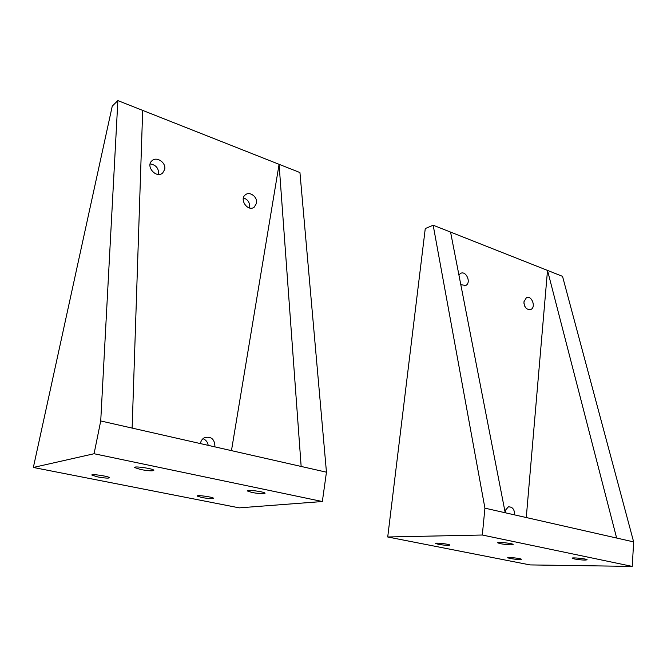 <?xml version="1.0" encoding="UTF-8"?>
<svg xmlns="http://www.w3.org/2000/svg" width="667" height="667" viewBox="0 0 667 667"><rect width="100%" height="100%" fill="white"/><g stroke="black" fill="none" stroke-linecap="round" stroke-linejoin="round"><path stroke-width="1" d="M450.567 232.091L433.175 225.221L425.263 228.556L387.719 536.985L530.04 564.916L632.249 566.408L633.65 541.904L562.531 276.346L450.567 232.091L505.211 512.756L484.926 508.154L482.316 535.017L632.249 566.408M433.175 225.221L484.926 508.154M633.65 541.904L616.633 538.036L547.507 270.41L526.271 517.534M505.044 510.313L505.869 512.906M523.895 303.068L524.879 306.52M387.719 536.985L482.316 535.017M510.063 558.487L507.762 557.804C506.495 556.837 520.827 558.337 521.402 559.238C520.218 559.763 516.433 559.513 510.063 558.487M500.4 543.697L497.765 542.863C496.198 541.637 512.356 543.263 513.148 544.422C511.897 545.131 507.645 544.889 500.4 543.697M574.454 558.971L572.269 558.287C570.81 557.187 586.385 558.688 587.102 559.721C585.693 560.355 581.482 560.105 574.454 558.971M438.452 544.322L435.701 543.497C434.359 542.421 449.241 544.055 449.866 545.047C448.808 545.639 444.997 545.389 438.452 544.322M458.904 274.912L460.513 273.428C466.15 270.193 471.602 282.891 465.699 285.501L460.797 284.651M504.852 510.914L508.346 506.878C512.481 506.72 514.582 509.388 514.657 514.899M523.912 301.843L526.396 297.699C531.691 294.922 536.326 307.32 530.807 309.488C526.647 310.022 524.345 307.479 523.912 301.843M616.633 538.036L505.211 512.756M326.455 472.186L299.942 172.553L279.089 164.315L301.15 466.45L326.455 472.186L322.344 501.526L94.072 453.735L100.725 420.96L117.867 100.592L112.264 106.095L33.35 467.459L94.072 453.735M117.867 100.592L279.089 164.315L231.457 450.634M100.725 420.96L132.133 428.089L142.68 110.397M322.344 501.526L239.278 507.862L33.35 467.459M249.525 207.987L249.683 207.304C249.933 202.593 247.849 199.458 243.438 197.899M208.196 445.356C207.645 442.046 205.911 439.82 202.976 438.686M158.538 174.429L158.613 174.079C158.779 168.251 155.953 164.874 150.133 163.924M97.757 476.922C105.002 478.189 108.904 478.431 109.471 477.664C108.721 476.213 90.278 473.562 91.929 475.137L97.757 476.922M252.101 492.504C259.988 493.88 264.315 494.105 265.082 493.18C264.099 491.587 245.481 489.278 247.365 490.979L252.101 492.504M140.779 469.551C148.908 471.002 153.268 471.236 153.869 470.243C152.851 468.467 132.783 465.708 134.784 467.609L140.779 469.551M201.984 497.54C209.038 498.749 212.915 498.991 213.598 498.257C212.865 496.94 195.706 494.681 197.282 496.106L201.984 497.54M256.512 203.318C257.854 197.265 249.983 191.029 245.548 194.689C238.828 199.191 247.882 212.173 254.21 207.154L256.512 203.318M214.866 446.865L214.924 446.557C214.699 439.203 211.272 436.21 204.644 437.585C202.293 438.786 200.892 440.787 200.425 443.588M164.691 169.485C166.383 162.815 156.77 156.07 152.043 160.689C145.173 166.175 156.278 178.973 162.665 172.995L164.691 169.485M132.133 428.089L301.15 466.45M465.699 285.501L464.657 285.843M530.807 309.488L529.831 309.755M253.327 207.67L254.21 207.154M162.123 173.403L162.665 172.995"/></g></svg>
